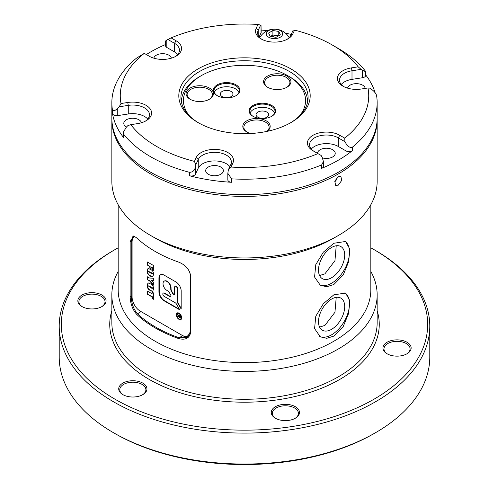 <?xml version="1.0" encoding="UTF-8"?>
<svg xmlns="http://www.w3.org/2000/svg" width="489" height="489" viewBox="0 0 489 489"><rect width="100%" height="100%" fill="white"/><g stroke="black" fill="none" stroke-linecap="round" stroke-linejoin="round"><path stroke-width="0.73" d="M217.257 95.667L217.257 95.667A13.264 7.659 180 0 1 217.257 84.835A13.264 7.659 180 0 1 236.016 84.835A13.264 7.659 180 0 1 236.016 95.667A13.264 7.659 180 0 1 217.257 95.667M235.784 95.795A12.635 7.292 0 0 0 239.268 90.765A12.635 7.292 0 0 0 235.57 85.606A12.635 7.292 0 0 0 221.798 84.029A12.635 7.292 0 0 0 213.999 90.765A12.635 7.292 0 0 0 217.483 95.795M252.984 116.296L252.984 116.296A13.264 7.659 180 0 1 252.984 105.465A13.264 7.659 180 0 1 271.743 105.465A13.264 7.659 180 0 1 271.743 116.296A13.264 7.659 180 0 1 252.984 116.296M271.517 116.425A12.635 7.292 0 0 0 275.001 111.394A12.635 7.292 0 0 0 271.297 106.235A12.635 7.292 0 0 0 257.532 104.658A12.635 7.292 0 0 0 249.732 111.394A12.635 7.292 0 0 0 253.216 116.425M222.165 96.608A6.314 3.649 180 0 1 220.319 94.029A6.314 3.649 180 0 1 224.219 90.661A6.314 3.649 180 0 1 231.101 91.455A6.314 3.649 180 0 1 232.947 94.029A6.314 3.649 180 0 1 229.054 97.403A6.314 3.649 180 0 1 222.165 96.608M238.944 92.397A12.635 7.292 0 0 0 235.57 88.876A12.635 7.292 0 0 0 223.143 87.024A12.635 7.292 0 0 0 214.323 92.397M257.899 117.238A6.314 3.649 180 0 1 256.053 114.658A6.314 3.649 180 0 1 259.946 111.29A6.314 3.649 180 0 1 266.835 112.085A6.314 3.649 180 0 1 268.681 114.658A6.314 3.649 180 0 1 264.781 118.032A6.314 3.649 180 0 1 257.899 117.238M274.677 113.026A12.635 7.292 0 0 0 271.297 109.505A12.635 7.292 0 0 0 258.877 107.653A12.635 7.292 0 0 0 250.056 113.026M250.551 133.515A13.686 7.903 180 0 1 246.811 131.981L246.811 131.981A13.686 7.903 180 0 1 246.811 120.807A13.686 7.903 180 0 1 266.169 120.807A13.686 7.903 180 0 1 267.147 131.352M266.872 131.413A12.635 7.292 0 0 0 269.121 127.256A12.635 7.292 0 0 0 265.423 122.097A12.635 7.292 0 0 0 251.652 120.52A12.635 7.292 0 0 0 243.858 127.256A12.635 7.292 0 0 0 247.196 132.201M190.08 99.23L190.08 99.23A13.686 7.903 180 0 1 190.08 88.057A13.686 7.903 180 0 1 209.433 88.057A13.686 7.903 180 0 1 209.433 99.23A13.686 7.903 180 0 1 190.08 99.23M209.047 99.444A12.635 7.292 0 0 0 212.391 94.499A12.635 7.292 0 0 0 208.687 89.346A12.635 7.292 0 0 0 194.922 87.763A12.635 7.292 0 0 0 187.122 94.499A12.635 7.292 0 0 0 190.465 99.444M267.575 87.238L267.575 87.238A13.686 7.903 180 0 1 267.575 76.064A13.686 7.903 180 0 1 286.933 76.064A13.686 7.903 180 0 1 286.933 87.238A13.686 7.903 180 0 1 267.575 87.238M286.548 87.458A12.635 7.292 0 0 0 289.891 82.513A12.635 7.292 0 0 0 286.187 77.354A12.635 7.292 0 0 0 272.422 75.777A12.635 7.292 0 0 0 264.622 82.513A12.635 7.292 0 0 0 267.966 87.458M181.34 101.724A63.167 36.467 180 0 1 199.836 76.498L201.321 75.636A61.064 35.251 0 0 0 189.585 115.979M299.415 115.979A61.064 35.251 0 0 0 287.679 75.636L289.164 76.498A63.167 36.467 180 0 1 307.66 101.724M289.164 76.498L287.679 75.636A61.064 35.251 0 0 0 201.321 75.636M338.296 185.148L335.631 185.386L334.794 181.156L338.296 176.553L340.894 176.272L341.677 180.472L338.296 185.148M136.688 237.892A126.333 72.94 0 0 0 155.166 251.45A126.333 72.94 0 0 0 178.65 262.116C185.783 265.02 189.836 269.855 190.796 276.615L190.796 331.628C189.848 338.058 185.796 340.375 178.65 338.571A126.333 72.94 180 0 1 155.166 327.905A126.333 72.94 180 0 1 136.688 314.348C132.605 309.678 130.429 303.767 130.147 296.609L130.147 241.597L133.656 235.973L136.688 237.892M331.597 247.471A18.527 10.697 120 0 0 319.494 263.797A18.527 10.697 120 0 0 322.337 278.644A18.527 10.697 120 0 0 331.597 277.728A18.527 10.697 120 0 0 343.706 261.401A18.527 10.697 120 0 0 340.864 246.554A18.527 10.697 120 0 0 331.597 247.471M336.218 245.771L334.953 260.692L324.898 273.858L319.561 275.521M331.597 299.048A18.527 10.697 120 0 0 319.494 315.374A18.527 10.697 120 0 0 322.337 330.222A18.527 10.697 120 0 0 331.597 329.305A18.527 10.697 120 0 0 343.706 312.978A18.527 10.697 120 0 0 340.864 298.125A18.527 10.697 120 0 0 331.597 299.048M336.218 297.349L334.953 312.269L324.898 325.436L319.561 327.098M333.834 336.096L326.719 338.321L320.301 336.829L314.574 328.614L315.79 316.206L323.339 303.736L333.834 294.836L345.57 293.064L349.617 300.313L348.798 312.954L343.217 326.542L333.834 336.096M319.604 336.389A25.269 14.591 120 0 0 331.597 334.806A25.269 14.591 120 0 0 347.905 313.192A25.269 14.591 120 0 0 344.928 292.74M333.834 284.519L326.719 286.743L320.301 285.252L314.574 277.037L315.79 264.635L323.339 252.159L333.834 243.259L345.57 241.487L349.617 248.736L348.798 261.377L343.217 274.971L333.834 284.519M319.604 284.812A25.269 14.591 120 0 0 331.597 283.229A25.269 14.591 120 0 0 347.905 261.621A25.269 14.591 120 0 0 344.928 241.169M118.167 204.72L118.167 289.677A126.333 72.94 0 0 0 155.166 341.255A126.333 72.94 0 0 0 292.844 357.062A126.333 72.94 0 0 0 370.833 289.677L370.833 204.72M118.167 271.481A132.653 76.584 0 0 0 111.847 294.836A132.653 76.584 0 0 0 150.704 348.987A132.653 76.584 0 0 0 295.264 365.589A132.653 76.584 0 0 0 377.153 294.836A132.653 76.584 0 0 0 370.833 271.481M111.847 119.817L111.847 181.364A132.653 76.584 0 0 0 150.698 235.521L155.166 238.1A126.333 72.94 0 0 0 333.834 238.1L338.302 235.521A132.653 76.584 0 0 0 377.153 181.364L377.153 119.817A132.653 76.584 180 0 1 295.264 190.576A132.653 76.584 180 0 1 150.704 173.974A132.653 76.584 180 0 1 111.847 119.817A132.653 76.584 180 0 1 111.859 118.961M155.166 238.1L150.698 235.521A132.653 76.584 0 0 0 150.704 235.521A132.653 76.584 0 0 0 338.302 235.521M387.062 353.761L387.062 353.761A14.108 8.142 180 0 1 387.062 342.245A14.108 8.142 180 0 1 407.013 342.245A14.108 8.142 180 0 1 407.013 353.761A14.108 8.142 180 0 1 387.062 353.761M406.628 353.975A13.056 7.537 0 0 0 410.094 348.859A13.056 7.537 0 0 0 406.267 343.535A13.056 7.537 0 0 0 392.044 341.897A13.056 7.537 0 0 0 383.981 348.859A13.056 7.537 0 0 0 387.447 353.975M275.399 418.229L275.399 418.229A14.108 8.142 180 0 1 275.399 406.714A14.108 8.142 180 0 1 295.35 406.714A14.108 8.142 180 0 1 295.35 418.229A14.108 8.142 180 0 1 275.399 418.229M294.959 418.443A13.056 7.537 0 0 0 298.424 413.333A13.056 7.537 0 0 0 294.604 408.003A13.056 7.537 0 0 0 280.374 406.365A13.056 7.537 0 0 0 272.318 413.333A13.056 7.537 0 0 0 275.784 418.443M81.987 306.566L81.987 306.566A14.108 8.142 180 0 1 81.987 295.05A14.108 8.142 180 0 1 101.938 295.05A14.108 8.142 180 0 1 101.938 306.566A14.108 8.142 180 0 1 81.987 306.566M101.553 306.78A13.056 7.537 0 0 0 105.019 301.664A13.056 7.537 0 0 0 101.192 296.34A13.056 7.537 0 0 0 86.969 294.702A13.056 7.537 0 0 0 78.906 301.664A13.056 7.537 0 0 0 82.372 306.78M122.861 394.635L122.861 394.635A14.108 8.142 180 0 1 122.861 383.113A14.108 8.142 180 0 1 142.812 383.113A14.108 8.142 180 0 1 142.812 394.635A14.108 8.142 180 0 1 122.861 394.635M142.421 394.849A13.056 7.537 0 0 0 145.887 389.733A13.056 7.537 0 0 0 142.067 384.403A13.056 7.537 0 0 0 127.837 382.771A13.056 7.537 0 0 0 119.781 389.733A13.056 7.537 0 0 0 123.246 394.849M377.141 118.961A132.653 76.584 180 0 1 377.153 119.817M375.521 432.71L374.036 433.572A183.186 105.758 180 0 1 114.97 433.572L113.479 432.716A185.288 106.975 0 0 0 375.521 432.71A185.288 106.975 0 0 0 429.788 357.068L429.788 326.126A185.288 106.975 180 0 1 315.405 424.959A185.288 106.975 180 0 1 113.479 401.769A185.288 106.975 180 0 1 59.212 326.126A185.288 106.975 180 0 1 113.479 250.478L114.964 249.622A183.186 105.758 0 0 0 114.97 399.189A183.186 105.758 0 0 0 374.03 399.189A183.186 105.758 0 0 0 374.036 249.622A183.186 105.758 0 0 0 374.03 249.622L375.521 250.478A185.288 106.975 180 0 1 429.788 326.126M114.97 433.572A183.186 105.758 180 0 1 114.964 433.572L113.479 432.71A185.288 106.975 0 0 0 113.479 432.716A185.288 106.975 0 0 1 59.212 357.068L59.212 326.126M375.521 250.478L374.036 249.622A183.186 105.758 0 0 0 370.833 247.819M118.167 247.819A183.186 105.758 0 0 0 114.964 249.622M134.102 236.12L132.929 236.352L131.241 241.597L131.241 296.609C131.498 303.492 133.546 309.189 137.391 313.694A125.508 72.464 -0 0 0 179.078 337.765L187.25 337.318L190.796 330.998M180.582 318.999L180.575 318.999A3.16 1.822 -120 0 0 180.582 318.999A3.16 1.822 -120 0 0 181.064 316.469A3.16 1.822 -120 0 0 178.998 313.687A3.16 1.822 -120 0 0 177.415 313.528A3.16 1.822 -120 0 0 176.932 316.059A3.16 1.822 -120 0 0 178.998 318.846A3.16 1.822 -120 0 0 180.575 318.999A3.16 1.822 -120 0 0 181.058 316.469A3.16 1.822 -120 0 0 178.998 313.687A3.16 1.822 -120 0 0 177.421 313.528L177.415 313.528M178.998 313.174A3.79 2.188 -120 0 0 177.104 312.984A3.79 2.188 -120 0 0 176.523 316.022A3.79 2.188 -120 0 0 178.998 319.36A3.79 2.188 -120 0 0 180.893 319.549A3.79 2.188 -120 0 0 181.474 316.511A3.79 2.188 -120 0 0 178.998 313.174M177.104 312.984A3.79 2.188 -120 0 0 176.523 316.022A3.79 2.188 -120 0 0 178.998 319.36A3.79 2.188 -120 0 0 180.893 319.549M173.503 294.396A1.601 0.923 -120 0 0 174.304 294.476A1.601 0.923 -120 0 0 174.64 293.742L174.64 287.214A1.889 1.088 60 0 1 175.031 286.352A1.889 1.088 60 0 1 176.48 286.86A1.889 1.088 60 0 1 177.305 288.754L177.305 301.634A2.103 1.216 -120 0 0 177.739 303.101L181.174 309.054L181.174 290.992A7.372 4.254 -120 0 0 175.967 281.964L164.145 275.142A7.372 4.254 -120 0 0 160.465 274.775A7.372 4.254 -120 0 0 158.937 278.149L158.937 291.799A7.372 4.254 -120 0 0 164.145 300.827L179.787 309.855L176.352 303.907A2.103 1.216 -120 0 0 175.3 302.795L164.145 296.352A1.895 1.094 60 0 1 162.91 294.684A1.895 1.094 60 0 1 163.198 293.168A1.895 1.094 60 0 1 164.145 293.259L169.787 296.517A1.601 0.923 -120 0 0 170.588 296.597A1.601 0.923 -120 0 0 170.588 294.751L169.341 292.587A3.282 1.895 -120 0 0 167.696 290.857L166.896 290.393A5.477 3.16 60 0 1 163.32 285.564A5.477 3.16 60 0 1 164.157 281.181A5.477 3.16 60 0 1 168.375 282.648A5.477 3.16 60 0 1 170.765 288.155L170.765 289.085A3.282 1.895 -120 0 0 171.45 291.371L172.709 293.553A1.601 0.923 -120 0 0 173.503 294.396M164.31 281.102A5.477 3.16 60 0 1 164.457 281.01A5.477 3.16 60 0 1 168.674 282.477A5.477 3.16 60 0 1 171.064 287.984L171.064 288.913A3.282 1.895 -120 0 0 171.743 291.199L173.002 293.382A1.601 0.923 -120 0 0 173.803 294.225A1.601 0.923 -120 0 0 174.439 294.366M178.895 316.762L177.556 316.75L177.556 316.267L178.846 316.291L178.846 315.766L177.556 315.02L177.556 314.561L180.533 316.279L180.533 317.282L179.683 317.874L178.901 316.762L177.556 316.75L177.556 316.267M179.683 317.874L180.282 317.991L179.683 317.874L178.901 316.762M134.848 236.48A11.583 6.687 -120 0 0 132.091 241.969L132.091 296.982A11.583 6.687 -120 0 0 140.282 311.169L181.969 335.234A11.583 6.687 -120 0 0 190.154 330.509L190.154 275.49A11.583 6.687 -120 0 0 189.591 271.713M140.282 311.169L141.021 311.597A12.635 7.292 60 0 1 141.009 311.591L140.282 311.169L141.021 311.597L136.688 314.348M150.875 290.863L149.878 290.283C148.002 289.219 147.128 287.569 147.256 285.338L148.008 282.874L150.875 284.066C152.739 285.093 153.613 286.719 153.491 288.932L152.727 291.462L150.875 290.863L151.174 290.692L150.172 290.111C148.301 289.048 147.427 287.398 147.556 285.16L147.256 285.338M150.875 276.389L149.878 275.808C148.002 274.745 147.128 273.1 147.256 270.863L148.008 268.4L150.875 269.592C152.739 270.619 153.613 272.245 153.491 274.457L152.727 276.988L150.875 276.389L151.174 276.218L150.172 275.637C148.301 274.573 147.427 272.923 147.556 270.692L147.256 270.863M147.397 261.988L153.35 265.423L153.35 270.46L152.036 269.702L152.036 267.783L151.07 267.226L151.07 268.901L149.823 268.18L149.823 266.505L147.397 265.105L147.397 261.988M153.35 282.336L153.35 285.173L149.573 280.912L147.397 279.659L147.397 276.78L149.555 278.027L153.35 278.217L153.35 280.973L150.997 280.289L153.35 282.336M153.35 292.85L153.35 299.329L152.036 298.571L152.036 296.89L147.397 294.213L147.397 291.089L152.036 293.773L152.036 292.092L153.35 292.85M132.091 241.969L132.091 241.108A12.635 7.292 60 0 1 133.717 236.114M188.216 336.652A12.635 7.292 60 0 1 182.715 335.662L179.078 337.765L178.65 338.571M160.612 274.696A7.372 4.254 -120 0 0 159.237 277.978L159.237 291.627A7.372 4.254 -120 0 0 164.445 300.649L179.487 309.335M175.19 286.285A1.889 1.088 60 0 1 175.325 286.181A1.889 1.088 60 0 1 176.78 286.688A1.889 1.088 60 0 1 177.605 288.583L177.605 301.462A2.103 1.216 -120 0 0 178.039 302.929L181.174 308.363M163.363 293.1A1.895 1.094 60 0 1 163.497 292.997A1.895 1.094 60 0 1 164.445 293.088L170.086 296.346A1.601 0.923 -120 0 0 170.722 296.487M153.35 270.117L152.036 269.702M152.336 269.531L152.336 267.611L152.036 267.783M152.336 267.611L151.07 267.226M151.07 268.559L149.823 268.18M150.117 268.009L150.117 266.334L149.823 266.505M150.117 266.334L147.397 265.105M147.696 264.934L147.696 262.159M147.556 270.692L148.155 268.333M152.874 276.878L151.174 276.218M151.81 273.809L152.385 273.834L151.81 273.247L148.369 271.493L151.81 273.809L152.684 273.663L152.11 273.638L152.684 273.663L152.11 273.076L148.546 271.389M153.35 284.665L149.872 280.741L149.573 280.912M149.872 280.741L147.397 279.659M147.696 279.488L147.696 276.951M153.65 280.802L150.997 280.289M147.556 285.16L148.155 282.807M152.874 291.352L151.174 290.692M151.81 288.284L152.385 288.308L151.81 287.721L148.369 285.967L151.81 288.284L152.684 288.137L152.11 288.113L152.684 288.137L152.11 287.55L148.546 285.863M153.35 298.987L152.036 298.571M152.336 298.394L152.336 296.719L152.036 296.89M152.336 296.719L147.397 294.213M147.696 294.042L147.696 291.267M152.336 292.263L152.036 293.773M181.969 335.234L182.715 335.662L181.969 335.234M178.846 316.285L178.846 315.766L177.556 315.02L177.556 314.561M179.683 317.416L180.203 316.548L179.176 315.955L179.683 317.416L180.209 316.548L179.176 315.955M181.046 85.936A65.697 37.928 180 0 1 261.505 59.114A65.697 37.928 180 0 1 307.954 105.569A65.697 37.928 180 0 1 290.955 122.568A65.697 37.928 180 0 1 198.045 122.568A65.697 37.928 180 0 1 181.046 85.936M290.197 122.996A63.588 36.712 0 0 0 305.925 106.969A63.588 36.712 0 0 0 308.088 97.47A63.588 36.712 0 0 0 252.801 61.07A63.588 36.712 0 0 0 183.075 87.965A63.588 36.712 0 0 0 180.912 97.47A63.588 36.712 0 0 0 198.803 122.996M312.991 150.765L312.991 150.765A18.949 10.941 180 0 1 308.082 140.196A18.949 10.941 180 0 1 339.788 135.294L344.714 138.136A124.23 71.724 0 0 0 364.494 114.316A124.23 71.724 0 0 0 367.997 87.971L361.267 89.016A18.949 10.941 180 0 1 342.96 86.18A18.949 10.941 180 0 1 338.058 75.612A18.949 10.941 180 0 1 351.457 67.879L358.186 66.834A124.23 71.724 0 0 0 332.343 45.037A124.23 71.724 0 0 0 294.58 30.116L292.777 33.998A18.949 10.941 180 0 1 287.874 38.906A18.949 10.941 180 0 1 261.071 38.906A18.949 10.941 180 0 1 256.169 28.338L257.972 24.45A124.23 71.724 0 0 0 171.083 37.891L176.009 40.734A18.949 10.941 180 0 1 176.009 56.211A18.949 10.941 180 0 1 149.212 56.211L144.286 53.362A124.23 71.724 0 0 0 121.003 103.527L127.733 102.488A18.949 10.941 180 0 1 149.053 107.586A18.949 10.941 180 0 1 146.04 120.789A18.949 10.941 180 0 1 137.543 123.625L130.814 124.664A124.23 71.724 0 0 0 194.42 161.388L196.223 157.501A18.949 10.941 180 0 1 219.433 149.762A18.949 10.941 180 0 1 232.831 163.167L231.028 167.049A124.23 71.724 0 0 0 317.917 153.607L312.991 150.765M344.714 138.136L344.947 141.706L338.296 137.867A16.846 9.725 0 0 0 310.118 142.232A16.846 9.725 0 0 0 309.543 144.744A16.846 9.725 0 0 0 314.451 151.608M358.186 66.834L361.084 69.365L352.001 70.771A16.846 9.725 0 0 0 340.087 77.647A16.846 9.725 0 0 0 339.519 80.165A16.846 9.725 0 0 0 343.749 86.614M141.419 122.751A8.845 5.104 180 0 0 133.259 118.277A8.845 5.104 180 0 0 124.096 122.048A8.845 5.104 180 0 0 123.796 123.369A8.845 5.104 180 0 0 126.462 127.024L123.497 131.914L123.729 137.745A4.212 2.433 180 0 1 123.35 136.743L123.35 133.002M367.997 87.971L369.8 88.154L371.243 89.139C373.712 90.801 375.473 92.818 376.524 95.202A132.653 76.584 180 0 1 377.153 102.629L377.153 118.1A132.653 76.584 180 0 1 372.63 137.922A132.653 76.584 180 0 1 227.183 194.029A132.653 76.584 180 0 1 111.847 118.1L111.847 102.629A132.653 76.584 180 0 1 116.37 82.806A132.653 76.584 180 0 1 136.596 58.081L144.286 53.362M377.153 102.629A132.653 76.584 180 0 1 372.63 122.452A132.653 76.584 180 0 1 352.404 147.171L352.404 150.612A4.212 2.433 180 0 1 346.004 150.912L338.296 146.468A16.846 9.725 0 0 0 311.279 149.047M321.652 168.363L321.652 164.927L323.412 161.547L323.412 166.388A4.212 2.433 180 0 1 321.652 168.363A132.653 76.584 0 0 0 352.404 150.612M321.652 164.927A132.653 76.584 180 0 1 231.639 178.852L231.639 182.293A4.212 2.433 180 0 1 227.831 179.873L227.831 173.467M229.848 166.608A16.846 9.725 0 0 0 213.125 160.954A16.846 9.725 0 0 0 198.259 168.13L195.435 174.206A4.212 2.433 180 0 1 189.628 175.789A132.653 76.584 0 0 0 231.639 182.293M189.628 175.789L189.628 172.354A132.653 76.584 180 0 1 123.729 134.31M147.751 119.072A16.846 9.725 0 0 0 128.277 113.974L117.757 115.606A4.212 2.433 180 0 1 112.476 113.491A132.653 76.584 0 0 0 123.729 137.745M112.476 113.491L112.476 110.056A132.653 76.584 180 0 1 111.847 102.629M205.985 169.328A8.845 5.104 180 0 1 215.68 165.588A8.845 5.104 180 0 1 223.369 170.649A8.845 5.104 180 0 1 223.07 171.969A8.845 5.104 180 0 1 213.375 175.71A8.845 5.104 180 0 1 205.686 170.649A8.845 5.104 180 0 1 205.985 169.328M317.544 153.393A8.845 5.104 180 0 1 317.544 153.344A8.845 5.104 180 0 1 317.844 152.024A8.845 5.104 180 0 1 327.544 148.283A8.845 5.104 180 0 1 335.234 153.344A8.845 5.104 180 0 1 334.928 154.665A8.845 5.104 180 0 1 322.526 157.935M347.581 88.142A8.845 5.104 180 0 1 347.82 87.439A8.845 5.104 180 0 1 357.208 83.68A8.845 5.104 180 0 1 365.185 88.405M153.833 58.167A8.845 5.104 180 0 1 154.072 57.464A8.845 5.104 180 0 1 163.234 53.692A8.845 5.104 180 0 1 171.388 58.167M145.251 121.223A16.846 9.725 0 0 0 149.481 114.774A16.846 9.725 0 0 0 128.277 105.379L119.2 106.785L117.757 108.222L117.757 115.606M119.2 106.785L121.003 103.527M112.476 110.056C113.527 111.278 115.288 110.667 117.757 108.222M175.221 56.638A16.846 9.725 0 0 0 179.457 50.19A16.846 9.725 0 0 0 174.524 43.313L167.874 39.481L166.816 40.08L166.816 47.464A4.212 2.433 180 0 1 165.588 45.746L165.588 40.905M167.874 39.481L171.083 37.891M257.972 24.45L260.637 25.128L258.204 30.367A16.846 9.725 0 0 0 257.63 32.885A16.846 9.725 0 0 0 261.859 39.334M261.022 25.501L261.169 32.262A4.212 2.433 180 0 1 261.022 32.891L261.022 25.501L260.637 25.128M165.728 40.917L166.816 40.08M287.086 39.334A16.846 9.725 0 0 0 290.741 35.404L293.174 30.159L294.58 30.116M362.526 70.355L365.644 71.651L365.65 75.392A4.212 2.433 180 0 1 362.526 77.739L362.526 70.355L361.084 69.365M365.644 71.651L365.271 70.948A132.653 76.584 180 0 0 338.302 48.472L332.343 45.037M346.004 150.912L346.004 143.528L344.947 141.706M346.004 143.528C347.807 146.639 349.941 147.855 352.404 147.171M231.028 167.049L228.363 169.811L230.796 164.567A16.846 9.725 0 0 0 231.37 162.055A16.846 9.725 0 0 0 216.725 152.409A16.846 9.725 0 0 0 198.259 159.536L195.826 164.775L195.435 166.822L195.435 174.206M231.639 178.852L227.831 173.381L228.363 169.811M323.412 161.547L322.184 157.281L321.126 155.459L317.917 153.607M165.588 44.505A132.653 76.584 0 0 0 146.339 54.554M291.218 34.389A132.653 76.584 0 0 0 285.576 33.246M267.434 30.636A132.653 76.584 0 0 0 261.169 30.086M375.118 92.714A132.653 76.584 0 0 0 365.65 74.866M195.826 164.775L194.42 161.388M130.814 124.664L127.916 125.575L126.474 127.006M189.628 172.354C192.855 172.152 194.793 170.306 195.435 166.822M362.526 77.739L352.001 79.365A16.846 9.725 0 0 0 341.249 84.463M261.022 32.891L259.152 36.926M177.721 54.487A16.846 9.725 0 0 0 174.524 51.913L166.816 47.464M280.234 37.243A8.148 4.707 0 0 0 280.234 30.593A8.148 4.707 0 0 0 268.712 30.593A8.148 4.707 0 0 0 268.712 37.243A8.148 4.707 0 0 0 280.234 37.243M272.899 30.526L278.773 31.437L280.344 34.829L276.047 37.311L270.172 36.4L268.602 33.008L272.899 30.526L272.899 35L278.534 35.868M278.773 35.734L278.773 31.437M270.411 36.437L272.899 35L273.412 36.901M334.598 181.963A5.177 2.989 120 0 0 337.068 178.375A5.177 2.989 120 0 0 337.392 177.195M111.847 294.836L111.847 322.685A132.653 76.584 0 0 0 150.704 376.842A132.653 76.584 0 0 0 295.264 393.443A132.653 76.584 0 0 0 377.153 322.685L377.153 294.836M377.153 310.704A134.756 77.8 180 0 1 306.872 393.37A134.756 77.8 180 0 1 149.212 379.421A134.756 77.8 180 0 1 111.847 310.704M132.091 296.126L130.147 296.609M132.128 241.089L130.147 241.597M190.154 330.509L190.796 330.509M190.154 275.49L190.728 275.49M198.259 168.13L198.259 159.536L196.223 157.501M338.296 146.468L338.296 137.867L339.788 135.294M352.001 79.365L352.001 70.771L351.457 67.879M258.204 35.404L258.204 30.367L256.169 28.338M174.524 51.913L174.524 43.313L176.009 40.734M128.277 113.974L128.277 105.379L127.733 102.488M232.831 163.167L230.796 164.567M292.777 33.998L290.741 35.404M289.182 37.629A16.956 16.956 0 0 0 259.763 37.629"/></g></svg>

